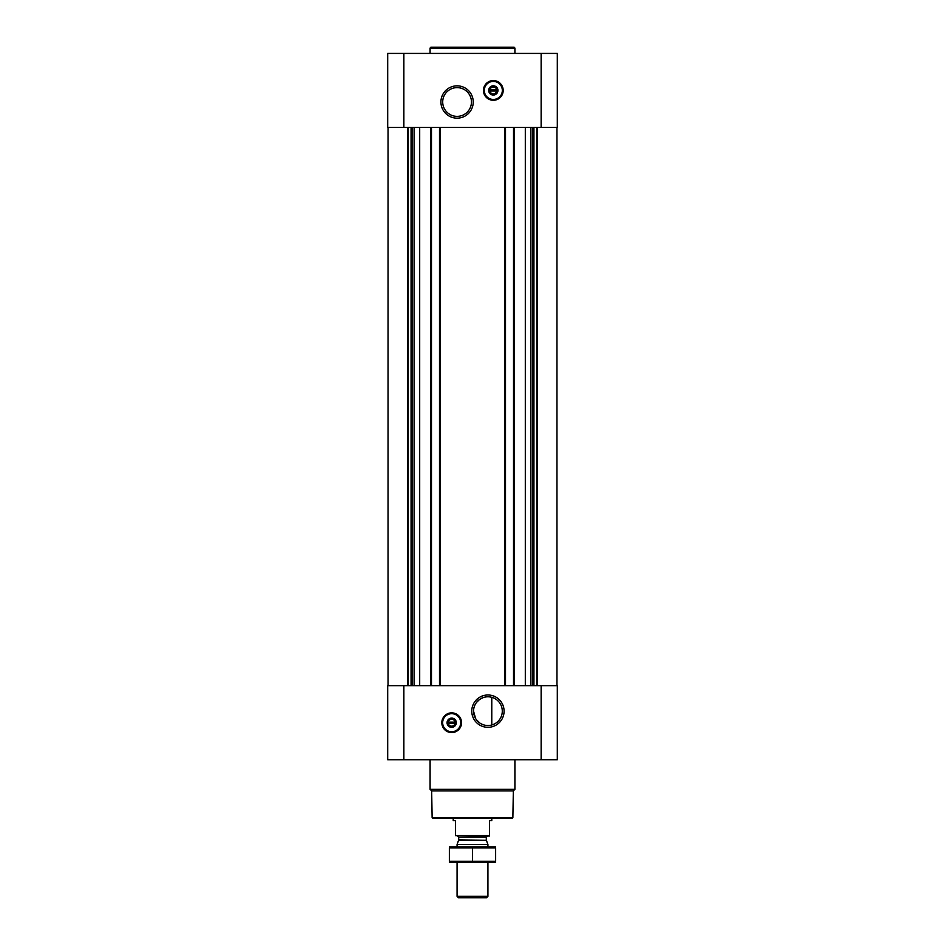 <?xml version="1.0" encoding="UTF-8"?>
<svg xmlns="http://www.w3.org/2000/svg" width="945" height="945" viewBox="0 0 945 945"><rect width="100%" height="100%" fill="white"/><g stroke="black" fill="none" stroke-linecap="round" stroke-linejoin="round"><path stroke-width="1.42" d="M487.927 696.784A14.364 14.364 0 0 1 500.366 718.33A14.364 14.364 0 0 1 475.477 718.33A14.364 14.364 0 0 1 487.927 696.784M479.8 722.996L476.504 719.866M475.595 718.519L473.551 711.183M476.457 702.501L479.67 699.383M479.717 699.359L483.462 697.493M491.778 724.992L491.778 697.316L491.778 724.992M403.869 53.416L387.686 53.416L387.686 127.445L403.869 127.445L403.869 53.416L557.314 53.416L557.314 127.445L403.869 127.445M557.314 759.733L387.686 759.733L387.686 685.704L557.314 685.704L557.314 759.733M419.686 127.445L419.686 685.704M525.314 127.445L525.314 685.704M451.686 712.849A9.875 9.875 0 0 1 460.227 727.65A9.875 9.875 0 0 1 443.134 727.65A9.875 9.875 0 0 1 451.686 712.849M487.927 694.988A16.159 16.159 0 0 1 501.913 719.228A16.159 16.159 0 0 1 473.929 719.228A16.159 16.159 0 0 1 487.927 694.988M513.525 127.445L513.525 685.704M505.504 127.445L505.504 685.704M439.496 127.445L439.496 685.704M431.475 127.445L431.475 685.704M493.314 80.561A9.875 9.875 0 0 1 501.866 95.362A9.875 9.875 0 0 1 484.773 95.362A9.875 9.875 0 0 1 493.314 80.561M457.073 85.841A16.159 16.159 0 0 1 471.071 110.081A16.159 16.159 0 0 1 443.087 110.081A16.159 16.159 0 0 1 457.073 85.841M512.875 817.555L432.125 817.555L432.893 818.335L512.107 818.335L512.875 817.555L513.336 790.906L514.907 789.335L514.907 759.733M432.125 817.555L431.664 790.906L513.336 790.906M431.664 790.906L430.093 789.335L514.907 789.335M430.093 789.335L430.093 759.733M451.686 719.275A3.437 3.437 0 0 1 454.663 724.437A3.437 3.437 0 0 1 448.698 724.437A3.437 3.437 0 0 1 451.686 719.275M448.591 722.098L454.769 722.098L454.769 723.327L448.591 723.327L448.591 722.098M451.686 718.507A4.205 4.205 0 0 1 455.325 724.815A4.205 4.205 0 0 1 448.036 724.815A4.205 4.205 0 0 1 451.686 718.507M451.686 718.094A4.63 4.63 0 0 1 455.691 725.028A4.63 4.63 0 0 1 447.67 725.028A4.63 4.63 0 0 1 451.686 718.094M451.686 713.688A9.025 9.025 0 0 1 459.494 727.225A9.025 9.025 0 0 1 443.866 727.225A9.025 9.025 0 0 1 451.686 713.688M451.686 713.463A9.249 9.249 0 0 1 459.695 727.343A9.249 9.249 0 0 1 443.666 727.343A9.249 9.249 0 0 1 451.686 713.463M430.093 53.416L430.093 48.018L514.907 48.018L514.907 53.416M430.093 48.018L430.861 47.25L514.139 47.25L514.907 48.018M457.073 87.625A14.364 14.364 0 0 1 469.523 109.183A14.364 14.364 0 0 1 444.634 109.183A14.364 14.364 0 0 1 457.073 87.625M493.314 86.987A3.437 3.437 0 0 1 496.302 92.149A3.437 3.437 0 0 1 490.337 92.149A3.437 3.437 0 0 1 493.314 86.987M490.231 89.81L496.408 89.81L496.408 91.051L490.231 91.051L490.231 89.81M493.314 86.219A4.205 4.205 0 0 1 496.964 92.539A4.205 4.205 0 0 1 489.675 92.539A4.205 4.205 0 0 1 493.314 86.219M493.314 85.806A4.63 4.63 0 0 1 497.33 92.74A4.63 4.63 0 0 1 489.309 92.74A4.63 4.63 0 0 1 493.314 85.806M493.314 81.412A9.025 9.025 0 0 1 501.133 94.937A9.025 9.025 0 0 1 485.506 94.937A9.025 9.025 0 0 1 493.314 81.412M493.314 81.175A9.249 9.249 0 0 1 501.334 95.055A9.249 9.249 0 0 1 485.305 95.055A9.249 9.249 0 0 1 493.314 81.175M489.463 835.628L455.537 835.628L489.463 836.065L489.463 820.638L491.778 820.638L491.778 818.335M455.537 835.628L455.537 820.638L453.222 820.638L453.222 818.335M487.927 896.332L457.073 896.332L458.502 897.75L486.498 897.75L487.927 896.332L487.927 862.277M457.073 846.862L457.073 844.523L487.927 844.523L487.927 846.862M457.073 896.332L457.073 862.277M457.545 836.065L458.703 837.223L458.703 839.869L457.073 844.523M449.371 862.265L495.629 862.265M495.629 861.297L449.371 861.297L449.371 847.842L495.629 847.842L495.629 861.297M472.5 861.297L472.5 847.842M449.371 846.874L495.629 846.874M430.861 127.445L430.861 685.704M440.11 127.445L440.11 685.704M504.89 127.445L504.89 685.704M514.139 127.445L514.139 685.704M541.131 759.733L541.131 685.704M403.869 759.733L403.869 685.704M537.173 127.445L537.173 685.704M536.807 127.445L536.807 685.704M533.925 127.445L533.925 685.704M533.382 127.445L533.382 685.704M532.448 127.445L532.448 685.704M530.807 127.445L530.807 685.704M414.193 127.445L414.193 685.704M412.552 127.445L412.552 685.704M411.618 127.445L411.618 685.704M411.075 127.445L411.075 685.704M408.193 127.445L408.193 685.704M407.827 127.445L407.827 685.704M541.131 127.445L541.131 53.416M451.686 713.002A9.722 9.722 0 0 1 460.097 727.579A9.722 9.722 0 0 1 443.264 727.579A9.722 9.722 0 0 1 451.686 713.002M493.314 80.715A9.722 9.722 0 0 1 501.736 95.291A9.722 9.722 0 0 1 484.903 95.291A9.722 9.722 0 0 1 493.314 80.715M458.632 840.27L486.368 840.27L487.927 844.523M458.703 839.869L486.368 840.27M458.703 837.223L486.297 837.223L487.455 836.065M556.936 127.445L556.936 685.704M388.064 127.445L388.064 685.704M486.297 839.869L486.297 837.223"/></g></svg>
